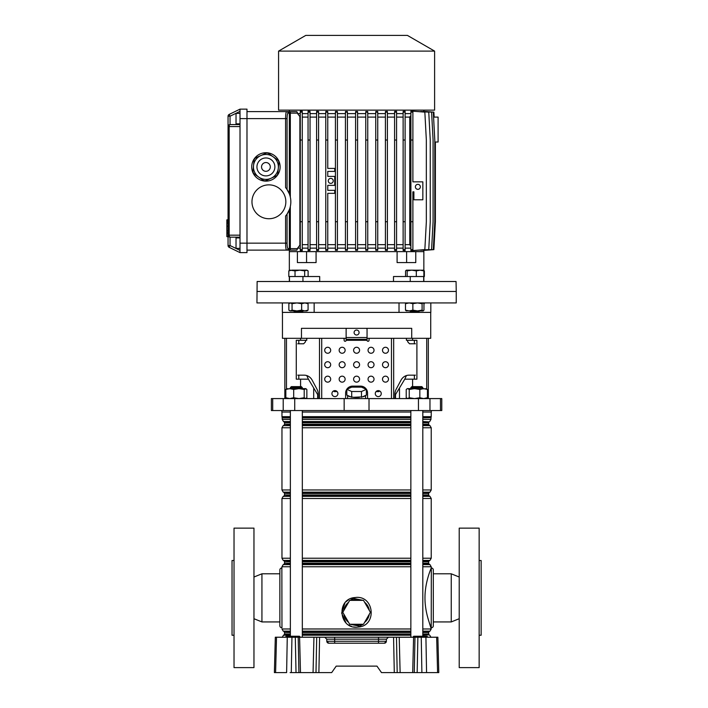 <?xml version="1.0" encoding="UTF-8"?>
<svg xmlns="http://www.w3.org/2000/svg" width="708" height="708" viewBox="0 0 708 708"><rect width="100%" height="100%" fill="white"/><g stroke="black" fill="none" stroke-linecap="round" stroke-linejoin="round"><path stroke-width="1.06" d="M285.342 637.227A0.496 0.496 0 0 0 285.837 636.74L294.997 636.74L295.298 637.227L396.471 637.227L397.197 672.6L394.294 672.6L393.568 637.227M422.003 636.235L421.844 636.235A0.496 0.496 0 0 0 421.349 636.722L413.375 636.722A0.496 0.496 0 0 1 413.879 636.235L421.844 636.235A0.496 0.496 0 0 0 421.349 636.722L421.349 636.74A0.496 0.496 0 0 1 420.853 637.227A0.496 0.496 0 0 0 421.349 636.74L422.941 637.227M299.59 637.227L300.484 672.6L331.68 672.6L336.212 666.122L376.966 666.122L381.497 672.6L414.26 672.6L414.985 637.227L417.879 637.227L417.162 672.6L414.26 672.6M319.609 637.227L318.883 672.6L315.989 672.6L316.706 637.227M300.484 672.6L296.024 672.6L295.298 637.227L291.944 637.227L291.289 672.6L296.024 672.6M291.289 672.6L290.121 672.6M275.589 672.6L274.385 672.6L275.315 637.227L276.518 637.227L275.589 672.6L286.616 672.6L287.262 637.227L291.944 637.227M437.588 672.6L436.668 637.227L437.871 637.227L438.792 672.6L417.162 672.6M421.888 672.6L421.242 637.227L417.879 637.227M421.242 637.227L425.924 637.227L426.57 672.6L423.057 672.6M436.668 637.227L425.924 637.227M276.518 637.227L287.262 637.227M326.751 639.165L324.76 637.227L334.672 637.227L334.672 639.165L326.751 639.165L326.804 641.262A1.991 1.991 0 0 0 328.795 643.209L326.804 641.262L334.672 641.262L334.672 639.165L378.514 639.165L378.514 641.262L386.373 641.262L384.382 643.209L328.795 643.209A1.991 1.991 0 0 1 326.804 641.262M386.435 639.165L378.514 639.165L378.514 637.227L388.426 637.227L386.435 639.165L386.373 641.262A1.991 1.991 0 0 1 384.382 643.209M414.985 637.227L396.471 637.227M376.966 666.122L336.212 666.122M412.879 637.227A0.496 0.496 0 0 0 413.375 636.74L413.375 636.722M427.322 636.722L422.543 636.74L422.136 636.235L426.942 636.235L427.322 636.722L421.349 636.722M293.811 636.74A0.496 0.496 0 0 1 293.307 637.227A0.496 0.496 0 0 0 293.811 636.74L285.837 636.722A0.496 0.496 0 0 1 286.333 636.235L294.307 636.235A0.496 0.496 0 0 0 293.811 636.722L294.997 636.722L294.59 636.235L299.404 636.235L299.785 636.722L294.997 636.74L299.785 636.722M234.029 635.235L232.038 635.235L232.038 560.506L234.029 560.506M253.96 667.617L234.029 667.617L234.029 528.124L253.96 528.124L253.96 667.617M281.864 627.766A1.991 1.991 0 0 1 279.864 625.766L279.864 569.967A1.991 1.991 0 0 1 281.864 567.975L281.961 627.766M279.864 621.934L261.933 621.934L261.933 573.807L279.864 573.807M253.96 577.02L261.933 573.807M253.96 618.712L261.933 621.934M290.369 566.763L281.961 566.763L281.864 567.975M479.148 635.235L481.139 635.235L481.139 560.506L479.148 560.506M459.218 667.617L459.218 528.124L479.148 528.124L479.148 667.617L459.218 667.617M431.322 627.766A1.991 1.991 0 0 0 433.314 625.766L433.314 569.967A1.991 1.991 0 0 0 431.322 567.975L431.225 627.766C431.446 628.014 424.889 614.022 424.977 597.871C424.889 581.728 431.446 567.71 431.225 567.975L431.322 567.975M433.314 621.934L451.253 621.934L451.253 573.807L433.314 573.807M459.218 577.02L451.253 573.807M459.218 618.712L451.253 621.934M351.876 600.357A12.85 12.85 0 0 1 361.31 600.357M361.31 624.27A12.85 12.85 0 0 1 351.876 624.27M348.593 622.385A12.85 12.85 0 0 1 343.876 614.208M343.876 610.42A12.85 12.85 0 0 1 348.593 602.251M353.442 626.925L356.593 627.261C339.256 628.226 336.327 600.393 353.46 597.702L356.593 597.375L353.46 597.702L353.699 598.464L349.956 600.357M349.486 600.711L343.69 610.747M343.69 613.889L349.486 623.925M349.956 624.27L359.505 626.164L363.222 624.27M356.593 597.375C373.93 596.41 376.842 624.235 359.744 626.925L356.593 627.261M353.018 597.809L350.681 598.587M348.61 599.685L345.946 601.818M344.92 602.977L341.663 613.093L345.946 622.81M348.601 624.943L350.655 626.04M351.026 626.191L351.664 626.43M364.585 602.251A12.85 12.85 0 0 1 369.302 610.42M369.302 614.208A12.85 12.85 0 0 1 364.585 622.385M428.163 618.996L431.225 628.978L422.809 628.978M363.7 623.925L369.488 613.889M369.488 610.747L363.7 600.711M363.222 600.357L353.699 598.464M363.496 600.357L349.69 600.357L342.787 612.314L349.69 624.27L363.496 624.27L370.399 612.314L363.496 600.357M365.399 395.533A8.965 2.319 180 0 1 362.452 396.861L366.372 395.099L366.372 389.329L361.478 387.134L351.699 387.134L346.814 389.329L346.814 395.099L350.726 396.861A8.965 2.319 180 0 1 347.778 395.533M359.54 397.294A8.965 2.319 180 0 1 356.593 397.427A8.965 2.319 180 0 1 353.646 397.294L362.452 396.861M428.331 338.309L428.331 398.586M281.864 410.543L281.864 412.038L290.369 412.038M302.325 412.038L410.852 412.038M422.809 412.038L431.322 412.038L431.322 410.543M272.704 398.586L441.783 398.586L441.783 410.543L271.394 410.543L271.394 398.586L272.704 398.586L272.704 410.543M282.359 302.935L282.359 312.396L314.157 312.396L314.157 302.935M399.02 302.935L399.02 312.396L417.499 312.396L417.499 311.405M282.457 312.396L282.457 338.309L301.466 338.309L301.466 328.344L411.711 328.344L411.711 338.309L430.721 338.309L430.721 312.396M412.596 338.309L412.596 340.3L416.906 340.3L416.906 379.161L404.781 379.161L406.41 375.576M395.506 398.586L395.506 394.604L404.781 379.161M399.489 387.966L399.489 398.586M300.581 338.309L300.581 340.3L296.28 340.3L296.28 379.161L308.396 379.161L313.688 387.966L313.688 398.586M297.723 375.169L304.192 375.169A9.965 9.204 90 0 1 312.157 380.152A9.965 9.204 90 0 0 306.768 375.576L308.396 379.161M306.768 338.309L306.768 340.3L300.581 340.3M313.688 387.966L317.68 394.604L317.68 398.586M301.466 338.309L346.132 338.309M367.054 338.309L411.711 338.309M412.596 340.3L406.41 340.3L406.41 338.309M298.803 340.3L298.803 343.787M298.803 375.169L298.803 379.161M414.384 340.3L414.384 343.787M414.384 375.169L414.384 379.161M350.726 396.861L353.646 397.294M346.814 389.329L351.699 391.515L361.478 391.515L361.478 397.294M351.699 391.515L351.699 397.294M361.478 391.515L366.372 389.329M376.036 391.613L379.01 391.613L379.01 390.71M334.167 390.71L334.167 391.613L337.15 391.613M345.796 391.613L346.814 391.613M366.372 391.613L367.39 391.613A6.974 6.974 0 0 1 367.549 393.108L367.549 398.586L367.549 393.108A6.974 6.974 0 0 0 360.576 386.134L352.602 386.134A6.974 6.974 0 0 0 345.628 393.108L345.628 398.586M427.048 302.935L456.235 302.935L456.235 291.475L256.951 291.475L456.235 291.475L456.058 281.51L257.128 281.51L256.951 302.935L427.048 302.935M295.679 311.405L295.679 312.396L430.827 312.396L430.827 302.935M290.369 387.63L291.369 386.63L301.334 386.63L302.325 387.63L290.369 387.63L290.369 388.621M411.852 386.63L421.809 386.63L422.809 387.63L410.852 387.63L411.852 386.63M287.165 398.586L285.837 397.746L289.767 398.586L293.696 397.746L298.953 398.586L304.21 397.746L305.821 398.586M305.537 398.586L306.856 397.746L306.856 389.471L305.537 388.621L286.59 388.789M305.537 388.621L306.113 388.789L304.21 389.471L298.953 388.621L293.696 389.471L289.767 388.621L285.837 389.471L287.165 388.621M304.21 389.471L304.21 397.746M293.696 389.471L293.696 397.746M285.837 389.471L285.837 397.746M426.676 388.842L407.365 388.621L406.224 389.471L406.224 397.746L407.728 398.586L409.233 397.746L414.534 398.586L419.835 397.746L423.632 398.586L427.437 397.746L425.933 398.586M425.933 388.621L427.437 389.471L423.632 388.621L419.835 389.471L414.534 388.621L409.233 389.471L407.728 388.621M427.437 389.471L427.437 397.746M419.835 389.471L419.835 397.746M409.233 389.471L409.233 397.746M354.097 332.53A2.487 2.487 0 0 0 356.593 335.017A2.487 2.487 0 0 0 359.08 332.53A2.487 2.487 0 0 0 356.593 330.034A2.487 2.487 0 0 0 354.097 332.53M382.497 350.265A2.991 2.991 0 0 0 385.488 353.257A2.991 2.991 0 0 0 388.48 350.265A2.991 2.991 0 0 0 385.488 347.274A2.991 2.991 0 0 0 382.497 350.265M368.045 350.265A2.991 2.991 0 0 0 371.036 353.257A2.991 2.991 0 0 0 374.028 350.265A2.991 2.991 0 0 0 371.036 347.274A2.991 2.991 0 0 0 368.045 350.265M353.602 350.265A2.991 2.991 0 0 0 356.593 353.257A2.991 2.991 0 0 0 359.576 350.265A2.991 2.991 0 0 0 356.593 347.274A2.991 2.991 0 0 0 353.602 350.265M339.15 350.265A2.991 2.991 0 0 0 342.141 353.257A2.991 2.991 0 0 0 345.132 350.265A2.991 2.991 0 0 0 342.141 347.274A2.991 2.991 0 0 0 339.15 350.265M324.707 350.265A2.991 2.991 0 0 0 327.698 353.257A2.991 2.991 0 0 0 330.68 350.265A2.991 2.991 0 0 0 327.698 347.274A2.991 2.991 0 0 0 324.707 350.265M382.497 364.709A2.991 2.991 0 0 0 385.488 367.7A2.991 2.991 0 0 0 388.48 364.709A2.991 2.991 0 0 0 385.488 361.726A2.991 2.991 0 0 0 382.497 364.709M368.045 364.709A2.991 2.991 0 0 0 371.036 367.7A2.991 2.991 0 0 0 374.028 364.709A2.991 2.991 0 0 0 371.036 361.726A2.991 2.991 0 0 0 368.045 364.709M353.602 364.709A2.991 2.991 0 0 0 356.593 367.7A2.991 2.991 0 0 0 359.576 364.709A2.991 2.991 0 0 0 356.593 361.726A2.991 2.991 0 0 0 353.602 364.709M339.15 364.709A2.991 2.991 0 0 0 342.141 367.7A2.991 2.991 0 0 0 345.132 364.709A2.991 2.991 0 0 0 342.141 361.726A2.991 2.991 0 0 0 339.15 364.709M324.707 364.709A2.991 2.991 0 0 0 327.698 367.7A2.991 2.991 0 0 0 330.68 364.709A2.991 2.991 0 0 0 327.698 361.726A2.991 2.991 0 0 0 324.707 364.709M382.497 379.161A2.991 2.991 0 0 0 385.488 382.152A2.991 2.991 0 0 0 388.48 379.161A2.991 2.991 0 0 0 385.488 376.169A2.991 2.991 0 0 0 382.497 379.161M368.045 379.161A2.991 2.991 0 0 0 371.036 382.152A2.991 2.991 0 0 0 374.028 379.161A2.991 2.991 0 0 0 371.036 376.169A2.991 2.991 0 0 0 368.045 379.161M353.602 379.161A2.991 2.991 0 0 0 356.593 382.152A2.991 2.991 0 0 0 359.576 379.161A2.991 2.991 0 0 0 356.593 376.169A2.991 2.991 0 0 0 353.602 379.161M339.15 379.161A2.991 2.991 0 0 0 342.141 382.152A2.991 2.991 0 0 0 345.132 379.161A2.991 2.991 0 0 0 342.141 376.169A2.991 2.991 0 0 0 339.15 379.161M324.707 379.161A2.991 2.991 0 0 0 327.698 382.152A2.991 2.991 0 0 0 330.68 379.161A2.991 2.991 0 0 0 327.698 376.169A2.991 2.991 0 0 0 324.707 379.161M375.275 393.604A2.991 2.991 0 0 0 378.267 396.595A2.991 2.991 0 0 0 381.249 393.604A2.991 2.991 0 0 0 378.267 390.621A2.991 2.991 0 0 0 375.275 393.604M331.928 393.604A2.991 2.991 0 0 0 334.919 396.595A2.991 2.991 0 0 0 337.911 393.604A2.991 2.991 0 0 0 334.919 390.621A2.991 2.991 0 0 0 331.928 393.604M318.264 394.259L318.264 398.586L318.264 394.259A9.965 9.204 90 0 0 317.025 389.276L312.157 380.152L317.025 389.276A9.965 9.204 90 0 1 318.264 394.259L318.264 394.259M305.502 340.3L305.502 341.796L303.652 343.787L297.723 343.787M343.141 338.309A1 1 0 0 1 344.132 339.3L344.132 340.3A1 1 0 0 0 345.132 341.3A1 1 0 0 0 346.132 340.3L346.132 329.335A1 1 0 0 1 347.124 328.344M370.045 338.309A1 1 0 0 0 369.045 339.3L369.045 340.3A1 1 0 0 1 368.045 341.3A1 1 0 0 1 367.054 340.3L346.132 340.3M415.454 375.169L408.994 375.169A9.965 9.204 -90 0 0 401.02 380.152L396.153 389.276A9.965 9.204 -90 0 0 394.922 394.259L394.922 398.586M407.684 340.3L407.684 341.796L409.525 343.787L415.454 343.787M346.132 339.3L367.054 339.3L367.054 329.335A1 1 0 0 0 366.054 328.344M367.054 339.3L367.054 340.3M423.844 281.51L423.844 276.527M423.844 270.872L423.844 251.623L415.773 251.623L423.844 251.623L423.844 250.366M289.333 270.536L289.333 251.623L297.404 251.623L297.404 262.579L316.078 262.579L316.078 251.623L397.099 251.623L397.099 262.579L406.613 262.579L406.613 251.623L415.773 251.623L415.773 262.579L406.613 262.579M289.333 281.51L289.333 276.527M304.67 270.907L299.847 270.155L295.024 270.907L295.024 276.527L308.113 276.527L308.113 270.907L306.387 270.155L304.67 270.907L304.67 276.527L319.689 276.527L319.689 281.51M393.498 281.51L393.498 276.527L423.685 276.527L423.685 281.51M289.333 250.128L289.333 251.623L406.613 251.623M289.492 281.51L289.492 276.527L302.944 276.527L302.944 281.51M306.564 262.579L306.564 251.623M434.8 142.016L438.093 142.016L438.093 117.103L433.57 117.103M435.376 142.016L435.376 221.728L433.88 249.623L423.844 250.411M290.324 206.462L290.324 248.632L297.608 248.632L296.811 250.128L246.986 250.128M423.012 250.296L433.305 249.623L434.8 221.728L434.8 140.025L433.305 112.121L423.012 111.457M420.809 250.243L431.588 249.623L433.084 221.728L433.084 140.025L431.588 112.121L420.809 111.501M417.216 250.225L428.756 249.623L430.252 221.728L430.252 140.025L428.756 112.121L417.216 111.528M412.091 250.623L410.897 250.535L410.897 249.623L412.888 249.623L412.888 250.623L412.091 250.623M410.897 248.136L405.118 248.136M403.126 112.121L403.126 250.402L405.118 250.517L405.118 111.236L403.126 111.342L403.126 112.121L405.118 112.121M403.126 248.136L396.577 248.136M396.577 221.728L394.586 221.728L394.586 250.331L396.577 250.411L396.577 111.342L394.586 111.422L394.586 112.121L396.577 112.121M394.586 248.136L387.4 248.136M385.409 112.121L385.409 250.287L387.4 250.34L387.4 111.413L385.409 111.466L385.409 112.121L387.4 112.121M385.409 248.136L377.736 248.136M375.744 112.121L375.744 250.251L377.736 250.287L377.736 111.457L375.744 111.492L375.744 112.121L377.736 112.121M375.744 248.136L367.744 248.136M365.753 112.121L365.753 250.243L367.744 250.26L367.744 111.492L365.753 111.51L365.753 112.121L367.744 112.121M365.753 248.136L357.584 248.136M355.593 250.243L357.584 250.243L355.602 250.243L355.593 249.623L357.584 249.623L357.584 250.243M355.593 248.136L347.424 248.136M345.433 112.121L345.433 250.26L347.424 250.243L347.424 111.51L345.433 111.492L345.433 112.121L347.424 112.121M345.433 248.136L337.433 248.136M335.433 112.121L335.433 250.287L337.433 250.251L337.433 111.492L335.433 111.457L335.433 112.121L337.433 112.121M335.433 248.136L327.76 248.136M327.76 250.287L325.769 250.34L325.769 249.623L327.76 249.623L327.76 250.287M325.769 248.136L318.582 248.136M316.591 112.121L316.591 250.411L318.582 250.331L318.582 111.422L316.591 111.342L316.591 112.121L318.582 112.121M316.591 248.136L310.042 248.136M308.051 112.121L308.051 250.517L310.042 250.411L310.042 111.342L308.051 111.236L308.051 112.121L310.042 112.121M308.051 248.136L302.272 248.136M300.281 112.121L300.281 250.623L302.272 250.535L302.272 111.218L300.281 111.129L300.281 112.121L302.272 112.121M300.281 248.136L297.608 248.136L300.281 244.641M297.608 248.632L297.608 248.136M434.146 117.103L433.88 112.121L423.844 111.386M289.333 110.129L289.333 111.625L296.811 111.625L297.608 113.121L290.324 113.121L290.324 197.134M300.281 113.616L297.608 113.616L297.608 113.121M308.051 113.616L302.272 113.616M316.591 113.616L310.042 113.616M325.769 113.616L318.582 113.616M325.769 249.623L325.769 111.413L327.76 111.466L327.76 168.416L334.742 168.416L334.742 171.407L327.76 171.407L327.76 176.389L334.742 176.389L334.742 185.354L327.76 185.354L327.76 190.337L334.742 190.337L334.742 193.328L327.76 193.328L327.76 249.623M335.433 113.616L327.76 113.616M345.433 113.616L337.433 113.616M355.593 113.616L347.424 113.616M357.584 111.501L355.593 111.501L357.593 111.501L357.584 249.623M365.753 113.616L357.584 113.616M375.744 113.616L367.744 113.616M385.409 113.616L377.736 113.616M394.586 113.616L387.4 113.616M403.126 113.616L396.577 113.616M410.897 113.616L405.118 113.616M410.897 249.623L410.897 111.218L412.091 111.129L412.888 111.129L412.888 181.859L422.853 181.859L422.853 199.789L413.888 199.789L413.888 191.824L412.888 191.824L412.888 249.623M423.844 110.129L423.844 111.342M434.606 110.129L278.571 110.129L278.571 51.109L434.606 51.109L434.606 110.129M434.606 51.109L407.41 35.4L305.776 35.4L278.571 51.109M394.586 117.103L387.4 117.103M385.409 117.103L377.736 117.103M403.126 117.103L396.577 117.103M410.897 115.466L409.746 117.103L405.118 117.103M394.586 244.641L387.4 244.641M385.409 244.641L377.736 244.641M403.126 244.641L396.577 244.641M409.746 117.103L409.746 244.641L410.897 246.287M409.746 244.641L405.118 244.641M375.744 117.103L367.744 117.103M375.744 244.641L367.744 244.641M365.753 117.103L357.584 117.103M365.753 244.641L357.584 244.641M355.593 117.103L347.424 117.103M355.593 244.641L347.424 244.641M345.433 117.103L337.433 117.103M345.433 244.641L337.433 244.641M335.433 117.103L327.76 117.103M335.433 244.641L327.76 244.641M316.591 117.103L310.042 117.103M325.769 117.103L318.582 117.103M316.591 244.641L310.042 244.641M325.769 244.641L318.582 244.641M308.051 117.103L302.272 117.103M308.051 244.641L302.272 244.641M300.281 117.103L297.608 113.616M299.891 117.103L299.891 244.641M417.87 184.346A2.487 2.487 0 0 0 415.375 186.841A2.487 2.487 0 0 0 417.87 189.328A2.487 2.487 0 0 0 420.357 186.841A2.487 2.487 0 0 0 417.87 184.346M410.897 221.728L412.888 221.728M410.897 140.025L412.888 140.025M410.897 112.121L412.888 112.121M288.023 248.632L289.342 248.632L289.342 209.727L287.059 214.09L287.059 243.154C287.121 246.455 287.448 248.278 288.023 248.632A1.496 1.469 90 0 1 286.554 250.128C285.97 249.685 285.651 247.358 285.589 243.154L246.986 243.154L246.986 109.138L240.012 109.138L229.171 114.422L240.012 109.138L240.012 126.573L229.171 126.573A1.991 0.876 -90 0 1 230.047 124.581L240.012 124.581L230.047 124.581A1.991 1.991 0 0 0 228.056 126.573L228.056 116.209A1.991 1.991 0 0 1 229.171 114.422A1.991 1.991 0 0 0 228.056 116.209L230.047 116.209L229.171 114.422M287.059 243.154L285.589 243.154L285.589 216.02A21.921 21.921 0 0 0 285.589 187.576L285.589 118.599C285.651 114.395 285.97 112.068 286.554 111.625L246.986 111.625M288.023 113.121C287.448 113.466 287.121 115.298 287.059 118.599L287.059 189.514L289.342 193.868L289.342 113.121L288.023 113.121A1.496 1.469 -90 0 0 286.554 111.625L296.811 111.625M265.916 152.724A14.195 14.195 0 0 0 251.721 166.929A14.195 14.195 0 0 0 265.916 181.124A14.195 14.195 0 0 0 280.12 166.929A14.195 14.195 0 0 0 265.916 152.724M268.907 184.859A16.939 16.939 0 0 0 251.968 201.798A16.939 16.939 0 0 0 268.907 218.737A16.939 16.939 0 0 0 285.846 201.798A16.939 16.939 0 0 0 268.907 184.859M287.846 250.128L287.873 250.128A1.496 1.469 90 0 0 289.342 248.632L290.324 248.632L290.324 250.128M240.012 243.154L240.012 252.614L229.171 247.331L240.012 252.614L246.986 252.614L246.986 243.154L240.012 243.154L240.012 126.573M240.012 237.923L236.029 237.923L236.029 248.384L240.012 248.384M240.012 237.171L230.047 237.171A1.991 0.876 -90 0 1 229.171 235.18L240.012 235.18M330.751 178.381A2.487 2.487 0 0 0 328.264 180.876A2.487 2.487 0 0 0 330.751 183.363A2.487 2.487 0 0 0 333.247 180.876A2.487 2.487 0 0 0 330.751 178.381M325.769 140.025L327.76 140.025M325.769 221.728L327.76 221.728M325.769 112.121L327.76 112.121M300.281 221.728L302.272 221.728M300.281 140.025L302.272 140.025M300.281 249.623L302.272 249.623M308.051 221.728L310.042 221.728M308.051 140.025L310.042 140.025M308.051 249.623L310.042 249.623M316.591 221.728L318.582 221.728M316.591 140.025L318.582 140.025M316.591 249.623L318.582 249.623M335.433 221.728L337.433 221.728M335.433 140.025L337.433 140.025M335.433 249.623L337.433 249.623M345.433 221.728L347.424 221.728M345.433 140.025L347.424 140.025M345.433 249.623L347.424 249.623M355.593 249.623L355.593 111.501M355.593 221.728L357.584 221.728M355.593 140.025L357.584 140.025M355.593 112.121L357.584 112.121M365.753 221.728L367.744 221.728M365.753 140.025L367.744 140.025M365.753 249.623L367.744 249.623M375.744 221.728L377.736 221.728M375.744 140.025L377.736 140.025M375.744 249.623L377.736 249.623M412.888 111.191L424.844 112.121L426.34 140.025L426.34 221.728L424.844 249.623L412.888 250.561M403.126 140.025L405.118 140.025M403.126 221.728L405.118 221.728M403.126 249.623L405.118 249.623M394.586 249.623L396.577 249.623M394.586 221.728L394.586 140.025L396.577 140.025M394.586 140.025L394.586 112.121M385.409 221.728L387.4 221.728M385.409 140.025L387.4 140.025M385.409 249.623L387.4 249.623M240.012 123.829L236.029 123.829L236.029 113.368L240.012 113.368M229.171 247.331L230.047 245.543L228.056 245.543A1.991 1.991 0 0 0 229.171 247.331A1.991 1.991 0 0 1 228.056 245.543L228.056 126.573A1.991 1.991 0 0 1 230.047 124.581L230.047 116.209L240.012 111.351M228.056 222.259L226.861 222.259L226.861 236.649L228.056 236.649L228.056 235.18L230.047 237.171L230.047 245.543L240.012 250.402M228.056 235.18A1.991 1.991 0 0 0 230.047 237.171A1.991 1.991 0 0 1 228.056 235.18L229.171 235.18L229.171 126.573L228.056 126.573M226.861 233.348L228.056 233.348M226.861 232.914L228.056 232.914M226.861 230.799L228.056 230.799M228.056 221.905L226.861 221.905L226.861 220.188L228.056 220.188M285.589 216.02L286.041 215.471M273.146 156.787L278.147 160.344A13.886 13.886 0 0 1 278.899 162.008L278.315 168.115A12.452 12.452 0 0 1 276.058 174.159A12.452 12.452 0 0 0 273.146 156.787A12.452 12.452 0 0 0 255.774 159.698A12.452 12.452 0 0 1 273.146 156.787A12.452 12.452 0 0 1 276.058 174.159A12.452 12.452 0 0 1 258.685 177.071A12.452 12.452 0 0 1 260.748 155.592L266.332 153.052A13.886 13.886 0 0 1 268.155 153.22L273.146 156.787A12.452 12.452 0 0 0 260.748 155.592L255.172 158.141A13.886 13.886 0 0 0 254.11 159.627L253.517 165.734A12.452 12.452 0 0 0 271.084 178.257L265.5 180.806A13.886 13.886 0 0 1 263.686 180.629L253.694 173.504A13.886 13.886 0 0 1 252.933 171.84L253.517 165.734M271.084 178.257L276.669 175.717A13.886 13.886 0 0 0 277.731 174.221L278.315 168.115M269.491 169.469A4.381 4.381 0 0 0 268.465 163.353A4.381 4.381 0 0 0 262.349 164.38A4.381 4.381 0 0 0 263.376 170.495A4.381 4.381 0 0 0 269.491 169.469M303.343 310.909L302.847 311.405L294.077 311.405L293.581 310.909M308.113 270.907L306.936 270.155L291.917 270.155L288.811 270.907L288.811 276.527L295.024 276.527M288.811 270.907L289.997 270.155L295.024 270.907M301.227 310.909L296.856 310.909L301.661 310.148L304.865 310.909L301.227 310.909M296.856 310.909L289.997 310.909L288.864 310.148L290.457 310.909L292.059 310.148L296.856 310.909M304.865 310.909L306.936 310.909L308.069 310.148L304.865 310.909M306.936 302.935L308.069 303.688L304.865 302.935L301.661 303.688L296.856 302.935L292.059 303.688L290.457 302.935L288.864 303.688L288.864 310.148M289.997 302.935L288.864 303.688M301.661 303.688L301.661 310.148M292.059 303.688L292.059 310.148M308.069 303.688L308.069 310.148M423.844 270.536L424.366 270.907L424.366 276.527M419.596 310.909L419.101 311.405L410.33 311.405L409.835 310.909M405.56 270.907L405.56 276.527L407.162 276.527L407.162 270.907L406.357 270.155L405.56 270.907M416.313 270.907L416.313 276.527L423.871 276.527L423.871 270.907L420.092 270.155L416.313 270.907L411.737 270.155L407.162 270.907M423.074 270.155L423.871 270.907M423.304 270.217L406.357 270.155M424.322 303.688L423.818 303.484M423.03 310.909L417.481 310.909L422.101 310.148L423.189 310.909L423.959 310.148L423.959 303.688L423.03 302.935L422.101 303.688L417.481 302.935L412.861 303.688L409.171 302.935L405.472 303.688L406.401 302.935M406.401 310.909L405.472 310.148L409.171 310.909L412.861 310.148L417.481 310.909L406.091 310.812M422.101 303.688L422.101 310.148M412.861 303.688L412.861 310.148M405.472 303.688L405.472 310.148M298.201 637.227L298.918 672.6M313.954 637.227L313.051 672.6M399.224 637.227L400.126 672.6M413.596 637.227L412.693 672.6M334.672 643.209L334.672 641.262L378.514 641.262L378.514 643.209M413.375 636.74L421.349 636.74A0.496 0.496 0 0 1 420.853 637.227M420.357 637.227L420.357 636.235M414.384 637.227L414.384 636.235M292.82 637.227L292.82 636.235M286.846 637.227L286.846 636.235M299.785 636.74L300.192 637.227M427.322 636.74L427.729 637.227M294.307 636.235A0.496 0.496 0 0 0 293.811 636.722M359.505 626.164L359.744 626.925M302.325 633.996L410.852 633.996M422.809 633.996L428.632 633.996L429.128 634.864L422.809 634.864M410.852 634.864L302.325 634.864M302.325 631.625L410.852 631.625M422.809 631.625L429.128 631.625L428.632 632.483L422.809 632.483M410.852 632.483L302.325 632.483M302.325 563.249L410.852 563.249M422.809 563.249L428.632 563.249L429.128 564.117L422.809 564.117M410.852 564.117L302.325 564.117M302.325 560.878L410.852 560.878M422.809 560.878L429.128 560.878L428.632 561.745L422.809 561.745M410.852 561.745L302.325 561.745M302.325 492.626L410.852 492.626M422.809 492.626L429.128 492.626L428.632 493.485L422.809 493.485M410.852 493.485L302.325 493.485M302.325 494.998L410.852 494.998M422.809 494.998L428.632 494.998L429.128 495.865L422.809 495.865M410.852 495.865L302.325 495.865M302.325 421.88L410.852 421.88M422.809 421.88L429.128 421.88L428.632 422.747L422.809 422.747M410.852 422.747L302.325 422.747M302.325 424.251L410.852 424.251M422.809 424.251L428.632 424.251L429.128 425.119L422.809 425.119M410.852 425.119L302.325 425.119M302.325 417.667L410.852 417.667M422.809 417.667L431.013 417.667L422.809 417.862M410.852 417.862L302.325 417.862M282.209 637.359L283.457 635.209L290.369 635.209M302.325 635.209L410.852 635.209M410.852 631.138L302.325 631.138M290.369 631.138L283.209 631.138L281.961 628.978L290.369 628.978M302.325 628.978L410.852 628.978M410.852 421.534L302.325 421.534M290.369 421.534L283.457 421.534L282.209 419.375L290.369 419.375M302.325 419.375L410.852 419.375M410.852 427.765L302.325 427.765M290.369 427.765L281.961 427.765L283.209 425.605L290.369 425.605M302.325 425.605L410.852 425.605M410.852 492.14L302.325 492.14M290.369 492.14L283.209 492.14L281.961 489.98L290.369 489.98M302.325 489.98L410.852 489.98M410.852 498.512L302.325 498.512M290.369 498.512L281.961 498.512L283.209 496.352L290.369 496.352M302.325 496.352L410.852 496.352M410.852 566.763L302.325 566.763M281.961 566.763L283.209 564.603L290.369 564.603M302.325 564.603L410.852 564.603M410.852 560.391L302.325 560.391M290.369 560.391L283.209 560.391L281.961 558.231L290.369 558.231M302.325 558.231L410.852 558.231M281.961 412.038L281.961 416.667L290.369 416.667M302.325 416.667L410.852 416.667M281.961 416.667L282.165 417.667L290.369 417.667M290.369 634.864L283.457 635.209M290.369 632.483L284.554 632.483L284.554 633.996L290.369 633.996M283.209 631.138L290.369 631.625M290.369 564.117L283.209 564.603M290.369 561.745L284.554 561.745L284.554 563.249L290.369 563.249M283.209 560.391L290.369 560.878M290.369 495.865L283.209 496.352M290.369 493.485L284.554 493.485L284.554 494.998L290.369 494.998M283.209 492.14L290.369 492.626M290.369 425.119L283.209 425.605M290.369 422.747L284.554 422.747L284.554 424.251L290.369 424.251M283.457 421.534L290.369 421.88M290.369 417.862L282.209 417.862L282.209 419.375M422.809 419.375L430.968 419.375L430.968 417.862M429.128 421.88L422.809 421.534M422.809 425.605L429.977 425.605L429.128 425.119M422.809 489.98L431.225 489.98L431.225 427.765L422.809 427.765M429.128 492.626L429.977 492.14L422.809 492.14M422.809 496.352L429.977 496.352L429.128 495.865M422.809 558.231L431.225 558.231L431.225 498.512L422.809 498.512M429.128 560.878L429.977 560.391L422.809 560.391M422.809 564.603L429.977 564.603L429.128 564.117M431.225 567.975L431.225 566.763L422.809 566.763M429.128 631.625L429.977 631.138L422.809 631.138M422.809 635.209L429.128 634.864M422.809 416.667L431.225 416.667L431.013 417.667M412.596 379.161L412.596 386.63M300.581 379.161L300.581 386.63M440.473 398.586L440.473 410.543M283.209 398.586L283.209 410.543M294.723 398.586L294.723 410.543M344.159 398.586L344.159 410.543M369.018 398.586L369.018 410.543M418.455 398.586L418.455 410.543M429.968 398.586L429.968 410.543M286.466 338.309L286.466 388.878M426.712 338.309L426.712 388.869M319.503 398.586L319.503 338.309M321.715 338.309L321.715 398.586M391.471 398.586L391.471 338.309M393.683 338.309L393.683 398.586M346.132 337.512L367.054 337.512M410.233 276.527L410.233 281.51M287.059 118.599L240.012 118.599M290.324 111.625L290.324 113.121L289.342 113.121A1.496 1.469 -90 0 0 287.873 111.625M226.861 233.171L228.056 233.171L226.861 233.171M226.861 226.215L228.056 226.215M226.861 223.153L228.056 223.153L226.861 223.153M258.615 161.716A8.965 8.965 0 0 0 260.712 174.23A8.965 8.965 0 0 0 273.217 172.132A8.965 8.965 0 0 0 271.12 159.627A8.965 8.965 0 0 0 258.615 161.716M426.942 636.235L427.942 637.227M299.404 636.235L300.404 637.227M281.961 498.512L281.961 558.231M281.961 427.765L281.961 489.98M428.632 422.747L428.632 424.251M428.632 493.485L428.632 494.998M428.632 561.745L428.632 563.249M428.632 632.483L428.632 633.996M431.225 412.038L431.225 416.667M429.977 560.391L431.225 558.231M431.225 566.763L429.977 564.603M431.225 498.512L429.977 496.352M429.977 492.14L431.225 489.98M431.225 427.765L429.977 425.605M429.729 421.534L430.968 419.375M429.977 631.138L431.225 628.978M430.968 637.359L429.729 635.209M284.554 424.251L284.05 425.119M284.05 421.88L284.554 422.747M284.554 494.998L284.05 495.865M284.05 492.626L284.554 493.485M284.05 560.878L284.554 561.745M284.554 563.249L284.05 564.117M284.05 631.625L284.554 632.483M284.554 633.996L284.05 634.864M365.558 398.586L365.558 395.462M284.846 338.309L284.846 398.586M347.619 398.586L347.619 395.462M302.325 637.227L302.325 410.543M302.325 388.621L302.325 387.63M290.369 636.235L290.369 410.543M410.852 637.227L410.852 410.543M410.852 388.621L410.852 387.63M422.809 636.235L422.809 410.543M422.809 388.621L422.809 387.63M226.861 219.834L228.056 219.834M226.861 233.259L228.056 233.259"/></g></svg>
